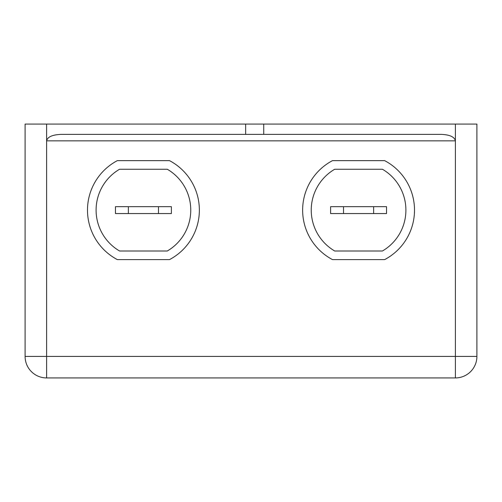 <?xml version="1.0" encoding="UTF-8"?>
<svg xmlns="http://www.w3.org/2000/svg" width="502" height="502" viewBox="0 0 502 502"><rect width="100%" height="100%" fill="white"/><g stroke="black" fill="none" stroke-linecap="round" stroke-linejoin="round"><path stroke-width="0.75" d="M96.095 210.125A47.332 47.332 0 0 0 119.57 251L167.292 251A47.332 47.332 0 0 0 167.292 169.243L119.57 169.243A47.332 47.332 0 0 0 96.095 210.125M199.363 210.125A55.935 55.935 0 0 0 169.513 160.64L117.342 160.64A55.935 55.935 0 0 0 117.342 259.603L169.513 259.603A55.935 55.935 0 0 0 199.363 210.125M311.24 210.125A47.332 47.332 0 0 0 334.708 251L382.43 251A47.332 47.332 0 0 0 382.43 169.243L334.708 169.243A47.332 47.332 0 0 0 311.24 210.125M414.508 210.125A55.935 55.935 0 0 0 384.657 160.64L332.487 160.64A55.935 55.935 0 0 0 332.487 259.603L384.657 259.603A55.935 55.935 0 0 0 414.508 210.125M263.732 124.063L263.732 134.392L441.704 134.392C449.955 134.806 454.517 136.952 455.383 140.849L46.617 140.849L46.617 356.42L25.1 356.42L25.1 124.063L476.9 124.063L476.9 356.42A21.517 21.517 0 0 1 455.383 377.937L46.617 377.937A21.517 21.517 0 0 1 25.1 356.42A21.517 21.517 0 0 0 46.617 377.937L46.617 356.42L455.383 356.42L455.383 124.063M343.512 213.563L373.632 213.563L373.632 206.68L343.512 206.68L343.512 213.563L330.605 213.563L330.605 206.68L343.512 206.68M373.632 206.68L386.54 206.68L386.54 213.563L373.632 213.563M158.488 206.68L171.395 206.68L171.395 213.563L158.488 213.563L158.488 206.68L128.368 206.68L128.368 213.563L158.488 213.563M128.368 213.563L115.46 213.563L115.46 206.68L128.368 206.68M263.732 134.392L60.805 134.392C52.246 134.806 47.514 136.952 46.617 140.849L46.617 124.063M245.647 134.392L245.647 124.063M455.383 377.937A21.517 21.517 0 0 0 476.9 356.42L455.383 356.42L455.383 377.937"/></g></svg>
